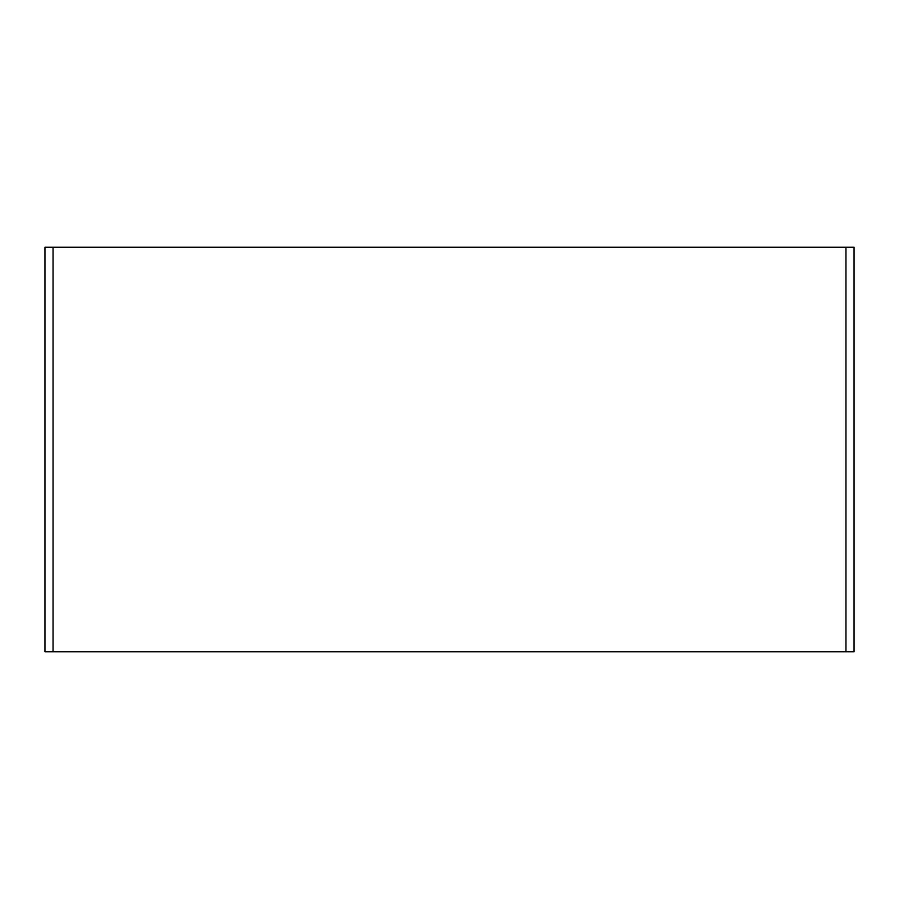 <?xml version="1.0" encoding="UTF-8"?>
<svg xmlns="http://www.w3.org/2000/svg" width="899" height="899" viewBox="0 0 899 899"><rect width="100%" height="100%" fill="white"/><g stroke="black" fill="none" stroke-linecap="round" stroke-linejoin="round"><path stroke-width="0.67" stroke-dasharray="4.5 3.37" d="M854.05 651.775L845.959 651.775M53.041 651.775L44.95 651.775M854.05 247.225L845.959 247.225M53.041 247.225L44.95 247.225"/><path stroke-width="1.35" d="M44.95 651.775L854.05 651.775L854.05 247.225L44.95 247.225L44.95 651.775M845.959 651.775L53.041 651.775L53.041 247.225L845.959 247.225L845.959 651.775"/></g></svg>

